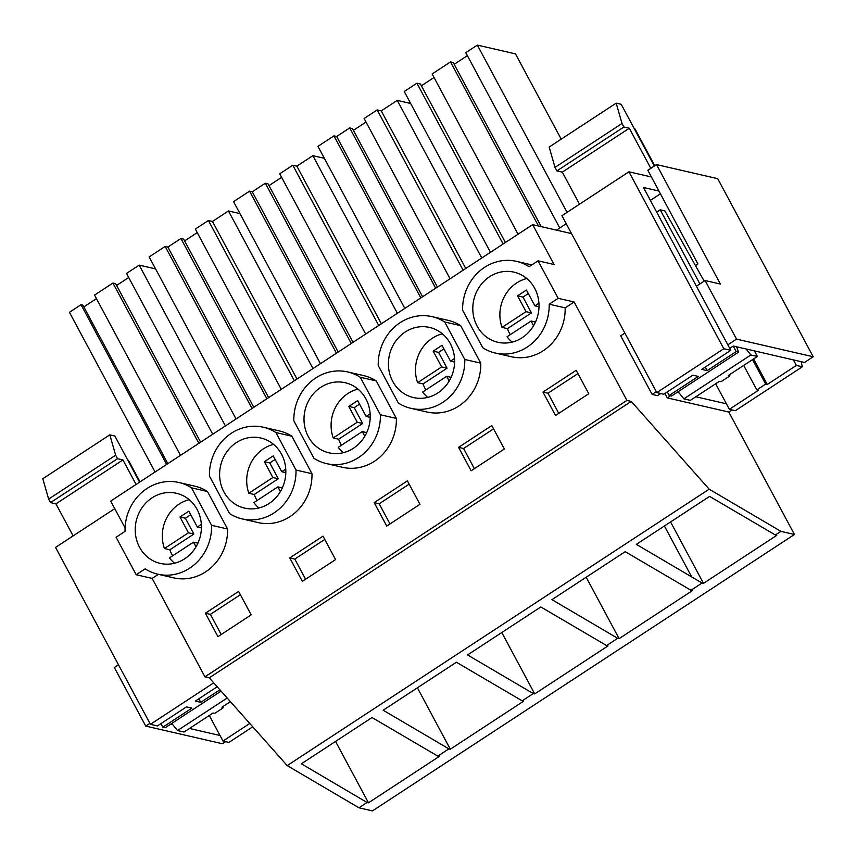 <?xml version="1.0" encoding="UTF-8"?>
<svg xmlns="http://www.w3.org/2000/svg" width="856" height="856" viewBox="0 0 856 856"><rect width="100%" height="100%" fill="white"/><g stroke="black" fill="none" stroke-linecap="round" stroke-linejoin="round"><path stroke-width="1.28" d="M225.652 741.638L222.432 743.746L145.745 726.102L149.907 723.374M118.503 664.791L114.34 667.52L145.745 726.102M696.41 286.225L705.098 280.533L720.388 284.053L656.541 164.598L717.713 178.679L813.2 356.759L804.501 362.463L742.955 348.242M732.03 409.938L728.809 412.046L794.454 534.486L780.918 531.362L709.164 489.183L287.188 765.596L358.942 807.786L367.042 802.479L301.387 763.798L372.018 717.531L437.801 756.126L448.876 748.872L383.156 710.223L456.409 662.244L522.192 700.839L527.735 697.223L533.277 693.585L467.558 654.947L540.81 606.957L606.594 645.563L617.668 638.298L551.949 599.66L625.201 551.681L690.985 590.276L702.059 583.022L703.482 583.353L670.569 521.957M358.942 807.786L372.478 810.9L794.454 534.486M170.665 724.144L172.751 724.615M189.476 728.467L220.024 735.497M664.919 393.482L667.284 397.89L670.505 395.782M729.719 348.36L733.292 346.017L742.987 348.296M695.468 265.585L697.918 263.98L647.853 170.291L656.541 164.598M556.486 230.146L566.244 223.748M571.53 233.602L532.667 224.657L110.692 501.081L125.083 527.917M178.883 482.495L194.858 486.176A47.048 43.089 -77 0 1 207.484 491.515L191.498 487.834A47.048 43.089 -77 0 0 178.883 482.495A47.048 43.089 -77 0 0 125.051 531.362L116.084 537.236L136.179 574.729L152.154 578.41L204.926 676.828L209.26 677.824L287.188 765.596M690.985 590.276L692.418 590.608L619.102 638.63L617.668 638.298M606.594 645.563L608.028 645.884L534.711 693.916L533.277 693.585M522.192 700.839L523.626 701.171L450.31 749.203L448.876 748.872M437.801 756.126L439.235 756.458L368.476 802.81L367.042 802.479M703.482 583.353L776.809 535.321L775.375 534.989L780.918 531.362M225.428 425.924L139.196 265.125L126.517 273.428L212.737 434.238M128.71 277.505L116.587 285.444M200.625 442.167L115.646 283.668L112.928 283.047L94.545 295.095L180.488 455.371M198.87 443.322L112.928 283.047M96.45 298.637L83.813 306.919M167.84 463.642L82.861 305.143L81.02 304.725L69.443 312.301L155.075 472.009M166.653 464.434L81.02 304.725M155.567 268.891L139.196 265.125M207.484 491.515L227.578 528.997L211.603 525.327L191.498 487.834M136.179 574.729L145.156 568.855A47.048 43.089 -77 0 0 157.782 574.194L173.757 577.864A47.048 43.089 -77 0 0 227.578 528.997M152.154 578.41L158.381 574.333M204.926 676.828L626.902 400.405L631.236 401.4L709.164 489.183M532.667 224.657L554.035 264.493L538.05 260.823L529.083 266.697A47.048 43.089 -77 0 0 516.457 261.358A47.048 43.089 -77 0 0 462.625 310.225L482.731 347.718A47.048 43.089 -77 0 0 495.357 353.057L511.332 356.738A47.048 43.089 -77 0 0 565.163 307.871L574.13 301.986L626.902 400.405M205.387 613.206L238.61 591.432L251.172 614.865L217.948 636.639L205.387 613.206L210.394 614.351L221.201 634.51M326.564 463.62L342.539 467.301A47.048 43.089 -77 0 0 396.371 418.434L380.396 414.753L360.29 377.261A47.048 43.089 -77 0 0 347.664 371.932A47.048 43.089 -77 0 0 293.843 420.799L313.938 458.292A47.048 43.089 -77 0 0 326.564 463.62A47.048 43.089 -77 0 0 380.396 414.753M396.371 418.434L376.265 380.941A47.048 43.089 -77 0 0 363.65 375.602L347.664 371.932M289.777 557.919L302.339 581.352L335.573 559.589L323.001 536.156L289.777 557.919L294.785 559.075L305.592 579.223M263.274 427.219L279.249 430.889A47.048 43.089 -77 0 1 291.875 436.228L311.98 473.721L296.005 470.04L275.9 432.548A47.048 43.089 -77 0 0 263.274 427.219A47.048 43.089 -77 0 0 209.442 476.075L229.547 513.568A47.048 43.089 -77 0 0 242.173 518.907A47.048 43.089 -77 0 0 296.005 470.04M242.173 518.907L258.148 522.588A47.048 43.089 -77 0 0 311.98 473.721M410.966 408.344L426.941 412.014A47.048 43.089 -77 0 0 480.772 363.147L460.667 325.655A47.048 43.089 -77 0 0 448.041 320.326L432.066 316.645A47.048 43.089 -77 0 0 378.234 365.512L398.34 403.005A47.048 43.089 -77 0 0 410.966 408.344A47.048 43.089 -77 0 0 464.787 359.477L444.692 321.984A47.048 43.089 -77 0 0 432.066 316.645M458.57 447.346L491.793 425.582L504.355 449.015L471.132 470.779L458.57 447.346L463.578 448.501L474.385 468.649M588.757 393.728L576.195 370.306L542.961 392.069L555.533 415.502L588.757 393.728M419.964 504.302L407.403 480.869L374.179 502.633L386.741 526.066L419.964 504.302M702.059 583.022L636.34 544.373L709.592 496.394L775.375 534.989M209.26 677.824L631.236 401.4M157.782 574.194A47.048 43.089 -77 0 0 211.603 525.327M196.463 546.032A35.973 32.945 -77 0 0 176.4 493.281A35.973 32.945 -77 0 0 140.191 510.658A35.973 32.945 -77 0 0 160.265 563.409A35.973 32.945 -77 0 0 196.463 546.032M368.476 802.81L335.552 741.414M210.394 614.351L240.376 594.717M705.098 280.533L736.513 339.115L813.2 356.759M574.13 301.986L558.155 298.316L538.05 260.823M728.809 412.046L667.284 397.89M624.869 333.091L620.707 335.82L652.122 394.402L657.536 395.643L660.757 393.535M677.032 392.433L679.118 392.915M695.842 396.767L726.402 403.797M727.825 344.808L736.513 339.115M565.163 307.871L549.188 304.19L558.155 298.316M495.357 353.057A47.048 43.089 -77 0 0 549.188 304.19M534.048 324.895A35.973 32.945 -77 0 0 513.975 272.144A35.973 32.945 -77 0 0 477.766 289.521A35.973 32.945 -77 0 0 497.839 342.272A35.973 32.945 -77 0 0 534.048 324.895M652.122 394.402L656.285 391.674M503.135 244.003L416.915 83.203L420.435 84.006L505.425 242.516M416.915 83.203L404.235 91.506L490.456 252.317M561.204 139.154L515.473 53.875L477.348 45.101L465.782 52.676L559.781 227.985M567.036 212.363L477.348 45.101M467.376 55.661L454.172 64.307M541.206 226.626L453.22 62.531L450.513 61.91L432.13 73.958L518.062 234.234M538.499 226.005L450.513 61.91M434.035 77.5L421.387 85.782M542.961 392.069L547.979 393.214L558.775 413.373M547.979 393.214L577.95 373.58M280.864 490.755A35.973 32.945 -77 0 0 260.791 438.005A35.973 32.945 -77 0 0 224.582 455.371A35.973 32.945 -77 0 0 244.656 508.122A35.973 32.945 -77 0 0 280.864 490.755M291.875 436.228L275.9 432.548M294.785 559.075L324.766 539.43M252.049 408.483L165.155 246.442L149.158 256.928L236.042 418.969M239.969 213.604L228.466 210.961L212.47 221.447L208.404 220.506L195.339 229.066L281.271 389.341M312.975 368.572L228.466 210.961M296.979 379.058L212.47 221.447M294.346 380.781L208.404 220.506M197.233 232.618L184.596 240.9M268.634 397.623L183.644 239.124L180.937 238.503L167.862 247.063L165.155 246.442M266.869 398.778L180.937 238.503M253.804 407.338L167.862 247.063M450.31 749.203L417.396 687.807M365.255 435.469A35.973 32.945 -77 0 0 345.182 382.718A35.973 32.945 -77 0 0 308.973 400.084A35.973 32.945 -77 0 0 329.046 452.835A35.973 32.945 -77 0 0 365.255 435.469M376.265 380.941L360.29 377.261M374.179 502.633L379.187 503.788L389.994 523.936M379.187 503.788L409.157 484.154M336.44 353.207L249.556 191.156L233.549 201.642L320.444 363.682M324.36 158.317L312.868 155.674L296.861 166.16L292.795 165.229L279.73 173.789L365.662 334.065M397.377 313.285L312.868 155.674M381.369 323.771L296.861 166.16M378.737 325.494L292.795 165.229M281.635 177.331L268.987 185.613M353.025 342.336L268.035 183.837L265.328 183.216L252.263 191.776L249.556 191.156M351.27 343.491L265.328 183.216M338.195 352.051L252.263 191.776M534.711 693.916L501.787 632.52M449.657 380.182A35.973 32.945 -77 0 0 429.584 327.431A35.973 32.945 -77 0 0 393.375 344.808A35.973 32.945 -77 0 0 413.448 397.548A35.973 32.945 -77 0 0 449.657 380.182M480.772 363.147L464.787 359.477M460.667 325.655L444.692 321.984M463.578 448.501L493.559 428.867M420.842 297.92L333.947 135.869L317.94 146.355L404.835 308.406M410.655 103.48L397.259 100.387L381.252 110.873L377.196 109.943L364.121 118.503L450.063 278.778M481.768 258.009L397.259 100.387M465.771 268.484L381.252 110.873M463.128 270.218L377.196 109.943M366.026 122.055L353.389 130.326M437.416 287.06L352.437 128.561L349.73 127.929L336.654 136.5L333.947 135.869M435.661 288.205L349.73 127.929M422.596 296.765L336.654 136.5M619.102 638.63L586.178 577.233M140.02 481.875L128.742 460.828A22.416 6.217 151.8 0 0 127.672 459.907M654.754 165.764L635.109 129.128A22.416 6.217 151.8 0 0 634.039 128.207M114.747 508.635L55.554 547.412L150.421 724.326L157.408 725.931L186.48 706.885L191.894 708.137L162.822 727.183L165.187 727.728L221.062 691.124M139.592 482.153L114.854 436.014L109.803 434.848L42.8 478.739L48.642 499.091L50.525 502.6L55.94 503.852L73.124 535.899M252.745 726.808L228.948 742.398L222.988 741.029L209.292 715.488M230.414 701.653L221.929 707.206L223.555 707.58L214.696 713.38L213.069 713.005L183.997 732.051L177.502 730.553L227.182 698.015M171.778 723.406L177.502 730.553M109.803 434.848L115.646 455.189L117.529 458.709L122.943 459.95L136.083 484.453M217.199 686.769L195.339 701.085L200.753 702.327L219.896 689.797M150.421 724.326L213.733 682.853M55.94 503.852L122.943 459.95M50.525 502.6L117.529 458.709M48.642 499.091L115.646 455.189M222.988 741.029L249.792 723.47M200.753 702.327L198.849 698.785M162.822 727.183L160.917 723.63M223.555 707.58L222.988 706.51M651.427 176.989L628.935 171.81L561.932 215.701L656.787 392.626L663.775 394.231L692.846 375.185L698.261 376.426L669.189 395.472L671.553 396.018L738.567 352.126L736.599 346.776M654.326 166.053L621.221 104.304L616.181 103.148L549.167 147.039L555.009 167.38L556.892 170.9L562.306 172.142L579.501 204.199M801.152 361.681L802.329 366.796L735.315 410.698L729.365 409.318L715.659 383.777M750.873 354.962L757.378 356.46L728.306 375.495L729.922 375.87L721.062 381.68L719.436 381.305L690.364 400.351L683.869 398.853L750.873 354.962L746.122 349.023M678.145 391.706L683.869 398.853M757.378 356.46L754.414 350.928M802.329 366.796L796.369 365.426L793.405 359.905M616.181 103.148L622.012 123.489L623.896 126.998L629.31 128.25L650.817 168.354M628.935 171.81L723.802 348.724L730.789 350.339L643.466 187.475L658.938 191.038M650.378 200.379L660.415 193.798M730.789 350.339L701.706 369.385L707.131 370.627L736.203 351.581L738.567 352.126M656.787 392.626L723.802 348.724M562.306 172.142L629.31 128.25M556.892 170.9L623.896 126.998M555.009 167.38L622.012 123.489M729.365 409.318L758.437 390.283L756.811 389.908L743.682 365.426M756.811 389.908L765.671 384.098L767.297 384.472L753.601 358.932M767.297 384.472L796.369 365.426M707.131 370.627L705.226 367.074M699.919 283.925L660.179 209.816L664.845 210.886L704.178 281.143M736.203 351.581L733.239 346.059M669.189 395.472L667.295 391.93M656.67 212.117L660.179 209.816M765.671 384.098L752.542 359.616M729.922 375.87L729.355 374.81M189.187 499.669A35.973 32.945 -77 0 0 167.262 516.885A35.973 32.945 -77 0 0 164.438 548.525L169.852 549.777A35.973 32.945 -77 0 0 172.655 555.812M196.003 546.845L193.488 542.169L169.467 557.898A35.973 32.945 -77 0 0 174.549 563.248M201.342 524.354L197.319 526.986L188.844 511.171L179.985 516.971L188.459 532.796L164.438 548.525M197.319 526.986L201.417 527.927M179.985 516.971L185.399 518.222L190.749 514.724M185.399 518.222L193.884 534.037L169.852 549.777M188.459 532.796L193.884 534.037M193.488 542.169L197.907 543.186M273.578 444.382A35.973 32.945 -77 0 0 251.664 461.598A35.973 32.945 -77 0 0 248.839 493.249L254.253 494.49A35.973 32.945 -77 0 0 257.057 500.525M280.394 491.569L277.879 486.882L253.858 502.622A35.973 32.945 -77 0 0 258.951 507.972M285.744 469.067L281.72 471.699L273.235 455.884L264.376 461.694L272.861 477.509L248.839 493.249M281.72 471.699L285.818 472.651M264.376 461.694L269.79 462.935L275.14 459.437M269.79 462.935L278.275 478.75L254.253 494.49M272.861 477.509L278.275 478.75M277.879 486.882L282.309 487.899M357.969 389.106A35.973 32.945 -77 0 0 336.055 406.322A35.973 32.945 -77 0 0 333.23 437.962L338.644 439.203A35.973 32.945 -77 0 0 341.448 445.248M364.795 436.282L362.281 431.595L338.259 447.335A35.973 32.945 -77 0 0 343.342 452.685M370.134 413.79L366.111 416.423L357.637 400.608L348.777 406.407L357.252 422.222L333.23 437.962M366.111 416.423L370.209 417.364M348.777 406.407L354.191 407.649L359.531 404.15M354.191 407.649L362.666 423.474L338.644 439.203M357.252 422.222L362.666 423.474M362.281 431.595L366.7 432.612M442.37 333.819A35.973 32.945 -77 0 0 420.457 351.035A35.973 32.945 -77 0 0 417.621 382.675L423.046 383.927A35.973 32.945 -77 0 0 425.839 389.962M449.186 380.995L446.672 376.308L422.65 392.048A35.973 32.945 -77 0 0 427.733 397.398M454.536 358.504L450.513 361.136L442.028 345.321L433.168 351.12L441.653 366.935L417.621 382.675M450.513 361.136L454.611 362.077M433.168 351.12L438.582 352.372L443.932 348.863M438.582 352.372L447.067 368.187L423.046 383.927M441.653 366.935L447.067 368.187M446.672 376.308L451.101 377.336M526.761 278.532A35.973 32.945 -77 0 0 504.847 295.748A35.973 32.945 -77 0 0 502.023 327.388L507.437 328.64A35.973 32.945 -77 0 0 510.24 334.675M533.577 325.708L531.073 321.032L507.041 336.761A35.973 32.945 -77 0 0 512.134 342.111M538.927 303.217L534.904 305.849L526.419 290.034L517.559 295.844L526.044 311.659L502.023 327.388M534.904 305.849L539.002 306.79M517.559 295.844L522.973 297.085L528.323 293.587M522.973 297.085L531.458 312.9L507.437 328.64M526.044 311.659L531.458 312.9M531.073 321.032L535.492 322.049M664.395 526.001L691.691 576.923M531.833 264.9L516.457 261.358"/></g></svg>
